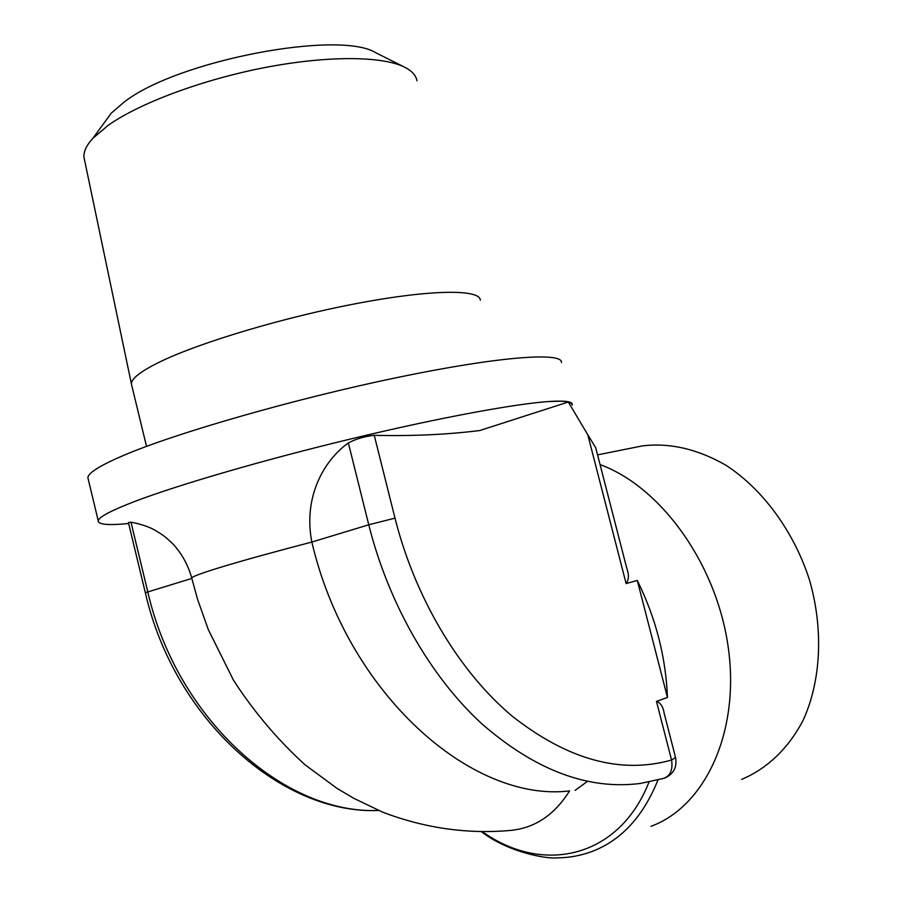 <?xml version="1.0" encoding="UTF-8"?>
<svg xmlns="http://www.w3.org/2000/svg" width="903" height="903" viewBox="0 0 903 903"><rect width="100%" height="100%" fill="white"/><g stroke="black" fill="none" stroke-linecap="round" stroke-linejoin="round"><path stroke-width="1.35" d="M741.69 779.379C767.031 768.746 788.5 748.418 803.207 720.131C821.109 680.749 823.66 629.199 809.506 580.008C793.782 531.257 762.888 489.437 726.226 465.406C697.838 449.062 669.868 442.56 642.338 445.901L634.606 447.448M600.066 464.605C660.578 486.559 716.959 563.935 728.349 648.14C740.031 732.356 704.904 806.695 650.984 826.313M105.527 121.025L111.283 113.135L124.479 101.802C177.756 60.32 339.607 29.697 375.975 52.848L376.574 53.153M416.96 80.773C416.035 75.367 411.847 70.795 404.375 67.059C382.082 55.975 327.337 55.467 264.748 67.578C202.182 79.701 139.412 103.19 108.179 125.325L92.907 138.283C86.53 145.248 83.539 151.546 83.945 157.156L84.701 160.813M131.849 385.874L131.375 383.73C131.612 378.413 140.958 371.212 159.402 362.126C199.349 342.553 284.885 316.976 358.401 303.171C432.074 289.276 480.103 289.197 480.306 300.168M88.325 479.572L87.862 477.619C88.359 472.788 100.267 465.384 123.587 455.405C176.435 432.819 295.642 398.573 397.568 377.454C499.709 356.222 562.919 351.91 561.452 362.543M128.644 523.514C108.123 525.512 97.987 524.587 98.224 520.76C98.98 516.967 111.137 510.545 134.728 501.458C178.647 484.685 265.437 459.401 352.983 438.418C440.574 417.412 517.577 403.336 550.751 401.383C565.549 400.548 572.728 401.632 572.288 404.646L572.197 405.063M595.777 447.944L626.75 568.156C629.143 574.692 628.928 579.828 626.118 583.575L587.785 434.749L568.303 402.016C564.917 401.169 558.901 401.011 550.277 401.519L550.751 401.383M568.303 402.016L479.696 430.55C446.861 434.625 411.712 436.217 374.26 435.325L394.995 518.13C415.143 598.147 459.209 671.584 511.854 715.887C567.411 759.671 620.643 774.39 671.561 760.033L656.458 701.371L667.464 697.477L637.27 580.46L626.118 583.575M656.458 701.371C660.624 702.827 663.208 706.823 664.179 713.359L675.546 757.482L671.561 760.033C673.017 769.695 670.41 775.801 663.739 778.375L640.385 783.443C587.943 790.17 534.915 770.146 481.31 723.348C430.37 676.313 388.516 603.452 368.763 524.79L348.355 442.944C355.974 438.903 364.609 436.363 374.26 435.325M348.355 442.944C324.042 460.225 303.002 496.921 311.84 542.048C273.53 552.038 243.2 560.424 220.851 567.231C202.351 572.897 192.632 576.464 191.707 577.92L191.82 578.371M637.27 580.46C655.725 617.72 665.793 656.729 667.464 697.477M657.971 779.989C643.162 816.56 621.196 840.377 592.075 851.45L592.041 851.461C580.979 855.581 569.545 857.715 557.749 857.85C547.432 859.216 508.942 852.658 481.863 832.081M145.349 592.74L128.407 522.532L130.98 522.205L147.776 591.804C176.853 719.589 284.795 814.72 378.605 810.442M132.007 522.431C133.272 522.521 147.324 525.377 155.959 530.806C161.806 534.463 164.188 535.434 173.568 544.622C182.113 554.16 188.163 565.267 191.707 577.92L197.554 599.276L208.3 629.594L233.538 680.309C254.036 711.914 277.876 740.088 305.067 764.818L336.887 788.274L353.728 798.286L382.635 812.136C424.207 828.119 468.036 834.383 511.109 830.365C535.219 827.837 554.702 814.698 569.545 790.926C471.185 802.857 347.102 692.996 311.84 542.048L368.763 524.79L394.995 518.13M587.379 781.377L575.121 790.407M550.288 401.519L558.562 401.225M565.064 401.496C569.24 401.937 571.464 402.851 571.746 404.251M587.785 434.749L595.743 447.82M482.97 832.081C542.85 874.668 619.097 858.29 649.009 782.021M191.831 578.439L145.338 592.695C174.177 719.454 281.95 814.811 378.662 810.465M597.56 454.875L642.338 445.901M375.975 52.848L404.375 67.059M87.862 477.619L98.224 520.76M83.945 157.156L131.375 383.73M146.523 446.375L131.375 383.888M111.283 113.135L92.907 138.283M664.495 778.149C673.548 774.221 677.239 767.336 675.546 757.482"/></g></svg>

